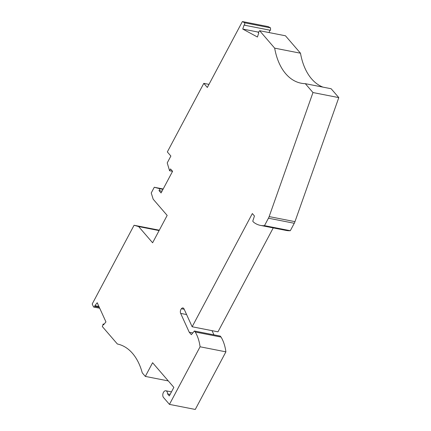 <?xml version="1.0" encoding="UTF-8"?>
<svg xmlns="http://www.w3.org/2000/svg" width="431" height="431" viewBox="0 0 431 431"><rect width="100%" height="100%" fill="white"/><g stroke="black" fill="none" stroke-linecap="round" stroke-linejoin="round"><path stroke-width="0.65" d="M104.076 324.187L103.165 324.004L103.542 324.834L105.951 321.914L97.228 302.751L94.82 305.671L98.925 306.473M184.188 309.269L181.419 308.725A2.888 1.794 -78.9 0 1 182.986 307.95A2.888 1.794 -78.9 0 1 184.01 308.876L192.151 326.763L252.345 213.555L254.452 215.996L252.755 221.216L253.622 222.218A39.183 24.384 101.1 0 0 260.453 225.397L286.276 230.461A39.183 24.384 101.1 0 0 290.311 230.709L264.489 225.645A39.183 24.384 101.1 0 1 260.453 225.397M99.302 307.298L95.197 306.495L93.581 307.012L99.717 308.219M168.279 380.918L145.322 376.414L142.257 372.858A61.87 38.499 -78.9 0 0 117.367 343.997L102.336 326.574L103.165 324.004M244.695 22.805L244.738 25.246L270.56 30.31L270.517 27.87L244.695 22.805L242.384 21.55L207.338 87.461L203.798 83.355L167.336 151.933L170.875 156.038L167.223 162.913L169.572 170.746L172.572 171.333M200.076 346.783L225.898 351.847L195.275 409.45L169.453 404.386L200.076 346.783A39.183 24.384 -78.9 0 0 195.243 332.01L194.381 331.008L191.348 334.677L189.241 332.236L180.664 313.396A3.297 2.053 -78.9 0 1 181.419 308.725M244.738 25.246L244.108 24.901L242.755 29.055L257.436 37.018L258.783 32.869L258.153 32.524L259.64 30.72L274.671 48.148A61.87 38.499 -78.9 0 0 301.161 83.221A61.87 38.499 -78.9 0 0 305.31 83.668L312.971 92.546L269.149 216.588L294.971 221.653L338.793 97.611L312.971 92.546M171.457 391.881L165.865 390.782A3.712 2.311 -78.9 0 1 167.524 393.864L169.308 395.927L173.855 387.372L152.596 362.73L145.322 376.414M294.971 221.653A8.248 5.134 -78.9 0 1 294.265 223.274L290.311 230.709M264.489 225.645L268.443 218.21A8.248 5.134 -78.9 0 0 269.149 216.588M165.865 390.782A3.712 2.311 -78.9 0 0 163.101 393.174A3.712 2.311 -78.9 0 0 163.516 397.506L169.453 404.386M167.524 393.864L170.132 394.376M194.381 331.008L220.203 336.072L221.065 337.074L195.243 332.01M93.581 307.012L92.207 303.995L134.073 225.257L138.637 226.571L159.098 230.585M94.82 305.671L95.197 306.495M162.988 189.36L159.987 188.767L159.028 190.577L161.075 192.948L172.578 171.317L170.531 168.941L169.572 170.746M159.987 188.767L154.276 187.259L163.177 189.004M138.637 226.571L152.612 242.777L167.163 215.414L153.183 199.208L151.233 192.98L154.276 187.259M274.671 48.148L300.493 53.212L285.462 35.784L259.64 30.72M162.029 191.165L159.028 190.577M270.517 27.87L268.206 26.614L242.384 21.55M242.755 29.055L258.471 32.136M305.31 83.668L331.132 88.732L338.793 97.611M269.084 32.573L269.865 30.175M300.493 53.212A61.87 38.499 -78.9 0 0 322.97 87.132M273.232 227.902L217.973 331.827L192.151 326.763M213.943 334.844L212.041 330.663M225.898 351.847A39.183 24.384 -78.9 0 0 221.065 337.074M203.798 83.355L208.981 84.374M159.298 230.202L134.073 225.257M192.786 332.931L189.241 332.236M294.265 223.274L268.443 218.21M186.596 314.56L180.664 313.396"/></g></svg>
